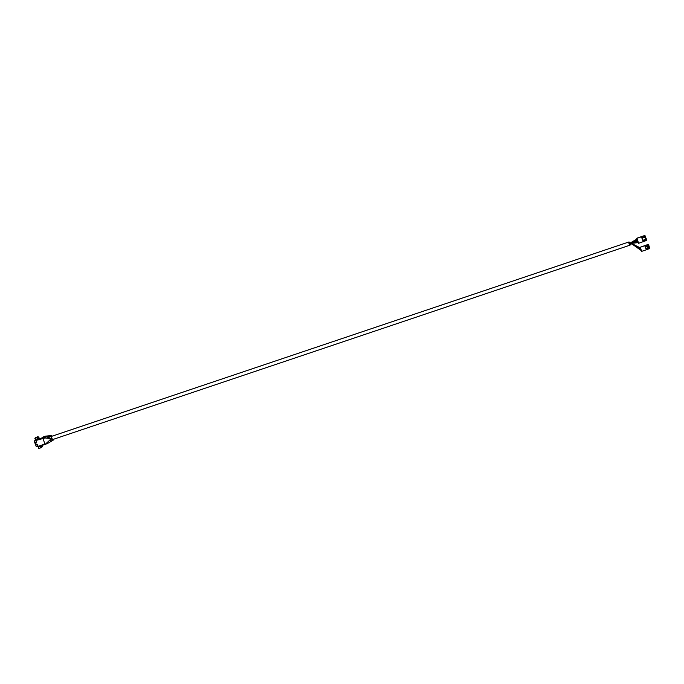 <?xml version="1.0" encoding="UTF-8"?>
<svg xmlns="http://www.w3.org/2000/svg" width="684" height="684" viewBox="0 0 684 684"><rect width="100%" height="100%" fill="white"/><g stroke="black" fill="none" stroke-linecap="round" stroke-linejoin="round"><path stroke-width="1.03" d="M637.625 240.221L636.915 238.186L644.935 235.45L644.961 236.741L644.704 235.937M637.24 239.426L637.112 238.759M638.582 242.692L638.54 243.324L646.782 240.383L644.935 235.45M637.428 239.605L638.369 242.871M637.941 241.067L637.633 240.486M636.693 238.391L644.602 235.766M645.123 237.168L645.918 239.289L645.149 237.134L641.925 238.203L645.149 237.134M643.251 241.734L642.883 240.759L646.106 239.691L646.705 240.281L644.952 235.604M646.072 239.716L646.44 240.691M641.925 238.203L642.721 240.332L645.918 239.289M646.106 239.691L642.883 240.759M642.011 238.212L642.806 240.341M642.969 240.759L643.336 241.743M641.489 236.809L641.857 237.784L644.961 236.741M641.404 236.801L641.857 237.784M646.32 238.802L645.183 237.22M645.465 236.963L644.85 235.8M646.354 240.358L645.816 238.921M638.386 242.162L638.574 242.666M638.138 241.862L637.95 241.349M648.603 245.248L648.278 244.376L640.027 247.317L641.558 251.396L646.269 249.814L646.089 248.326M645.602 247.018L648.492 246.069L645.457 246.625M640.583 248.352L640.335 247.719M641.276 249.993L640.968 249.412M646.269 249.814L649.8 248.454L648.748 245.197M640.027 247.317L647.936 244.692L648.304 245.667L648.039 244.863M648.458 246.095L648.936 247.369L648.492 246.069M645.901 248.831L649.125 247.762L649.458 248.771M646.235 248.719L649.125 247.762L649.723 248.36L648.295 244.53M645.269 247.138L645.747 248.412L649.296 247.249L648.663 245.547L647.91 245.795M645.354 247.138L645.833 248.412M645.987 248.839L646.354 249.822M644.824 245.736L645.192 246.719L648.304 245.667M644.738 245.727L645.192 246.719M641.387 250.951L641.404 250.233M648.646 245.462L648.184 244.727M649.372 248.437L648.808 247.411M640.84 249.087L640.651 248.574M35.483 439.111L35.166 438.153M38.355 446.686L38.637 447.541M38.347 446.763L37.372 444.617L36.235 444.968L35.371 442.625L36.491 442.266L35.773 439.992L37.458 439.384L36.782 437.58L35.158 438.128L35.517 439.077M35.722 437.418L35.209 438.376M38.911 448.268L37.193 444.677M36.474 442.206L34.875 438.487M38.578 448.379L40.647 447.909L39.988 446.139M34.816 440.641L35.585 440.376L34.234 441.171L36.226 446.498L37.757 446.19L36.346 446.669M38.253 446.797L38.68 447.524L38.253 446.797M35.568 439.06L35.833 439.932M35.158 438.128L37.688 436.734L36.782 437.58M36.269 442.223L35.363 442.625L36.235 444.968M53.087 440.257L47.341 443.583L45.178 444.386L47.341 443.583L46.82 442.847L45.178 444.386L38.27 446.712M51.343 435.605L49.804 435.725A2.009 0.778 -72.9 0 0 49.607 435.759L45.589 436.153L44.828 436.862L44.999 437.965L49.034 438.384L49.368 435.982L51.531 435.528L42.664 437.666L44.939 444.044L38.03 446.37M43.691 436.717L45.648 436.127A0.958 0.462 -91 0 0 45.589 436.153L43.964 437.042M38.492 438.726L37.458 439.384M36.945 437.435L37.62 439.239M40.176 446.071L40.647 447.909M37.535 437.187L38.21 438.991M40.775 445.874L41.391 447.516L40.809 447.764M38.398 438.752L37.834 437.179L38.731 436.879L39.262 438.461L38.731 436.879M41.775 447.037L41.391 447.516M42.092 445.429L42.391 446.832L41.502 447.131L40.895 445.831M42.391 446.832L41.784 445.532M49.958 435.776A2.009 0.778 -72.9 0 0 49.804 435.725L45.648 436.127A0.958 0.462 -91 0 1 45.717 436.118M52.223 436.144L51.334 435.717L51.574 437.888L53.044 440.282L53.301 439.35M49.034 438.384L51.651 438.444L51.574 437.888M51.95 438.906L51.651 438.444L46.82 442.847M35.833 440.505L44.999 437.965M53.096 440.265L51.343 441.274L49.667 440.077M51.745 436.307A1.693 0.453 71.4 0 0 51.856 438.051A1.693 0.453 71.4 0 0 52.83 439.513M629.981 243.555A1.684 0.453 -108.6 0 1 630.092 245.128A1.684 0.453 -108.6 0 1 630.041 245.163A1.684 0.453 -108.6 0 1 629.075 243.709A1.684 0.453 -108.6 0 1 628.964 241.956A1.684 0.453 -108.6 0 1 629.896 243.299M629.468 243.453L637.061 239.186M37.688 446.002L36.226 446.498M35.611 440.436L34.209 440.915M34.234 441.171L35.696 440.684M38.287 446.703L45.161 444.395M35.559 442.582L36.44 444.925M42.664 437.666L35.773 439.992M39.262 438.461L38.372 438.769M51.343 441.274L47.341 443.583M46.769 437.982L628.964 241.956M49.111 440.761L630.041 245.154M629.485 243.453L636.992 238.981M637.249 247.446L641.267 250.395M631.529 243.649L641.336 250.635M632.384 242.7L637.941 241.52M637.693 240.879L629.536 243.666L638.01 241.726M632.298 242.495L637.625 240.674M635.94 245.847L640.634 248.702M637.377 240.033L629.536 243.666L631.905 243.752L640.703 248.933M632.281 242.256L637.308 239.827M632.529 242.888L638.257 242.358M629.579 243.649L638.326 242.572M636.59 246.599L640.951 249.549M629.562 243.658L632.11 243.846L641.019 249.78M630.964 243.307L640.318 247.856M629.921 243.564L634.008 244.667L640.386 248.087"/></g></svg>
